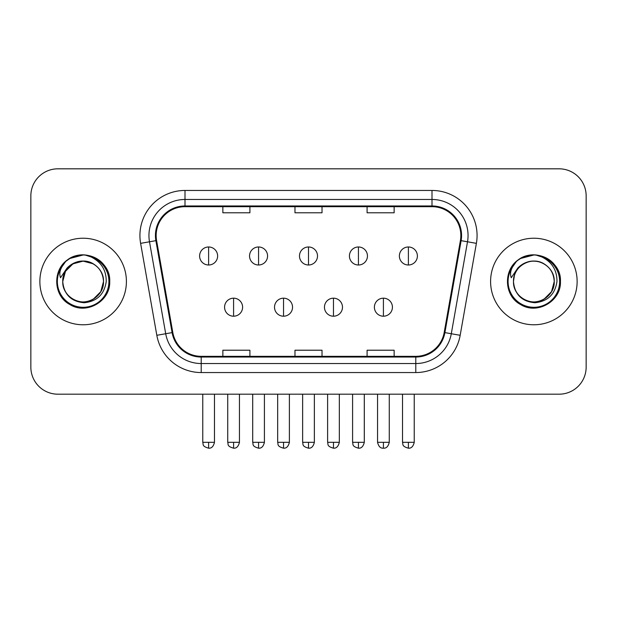 <?xml version="1.0" encoding="UTF-8"?>
<svg xmlns="http://www.w3.org/2000/svg" width="617" height="617" viewBox="0 0 617 617"><rect width="100%" height="100%" fill="white"/><g stroke="black" fill="none" stroke-linecap="round" stroke-linejoin="round"><path stroke-width="0.93" d="M39.866 281.499A43.267 43.267 0 0 0 83.133 324.773A43.267 43.267 0 0 0 126.408 281.499A43.267 43.267 0 0 0 83.133 238.231A43.267 43.267 0 0 0 39.866 281.499A43.267 43.267 0 0 0 83.133 324.773A43.267 43.267 0 0 0 126.408 281.499A43.267 43.267 0 0 0 83.133 238.231A43.267 43.267 0 0 0 39.866 281.499M490.592 281.499A43.267 43.267 0 0 0 533.867 324.773A43.267 43.267 0 0 0 577.134 281.499A43.267 43.267 0 0 0 533.867 238.231A43.267 43.267 0 0 0 490.592 281.499A43.267 43.267 0 0 0 533.867 324.773A43.267 43.267 0 0 0 577.134 281.499A43.267 43.267 0 0 0 533.867 238.231A43.267 43.267 0 0 0 490.592 281.499M156.155 235.524A28.845 28.845 0 0 1 185 206.68L432 206.68A28.845 28.845 0 0 1 460.405 240.537L444.194 332.486A28.845 28.845 0 0 1 415.789 356.325L201.211 356.325A28.845 28.845 0 0 1 172.806 332.486L156.595 240.537A28.845 28.845 0 0 1 156.155 235.524M155.43 235.524A29.57 29.57 0 0 0 155.877 240.661L172.097 332.609A29.57 29.57 0 0 0 201.211 357.042L415.789 357.042A29.57 29.57 0 0 0 444.903 332.609L461.123 240.661A29.57 29.57 0 0 0 432 205.962L185 205.962A29.57 29.57 0 0 0 155.43 235.524M140.614 243.353A45.072 45.072 0 0 1 185 190.452L432 190.452A45.072 45.072 0 0 1 476.386 243.353L460.174 335.301A45.072 45.072 0 0 1 415.789 372.552L201.211 372.552A45.072 45.072 0 0 1 156.826 335.301L140.614 243.353L149.491 241.787A36.056 36.056 0 0 1 185 199.468L432 199.468A36.056 36.056 0 0 1 467.509 241.787L451.297 333.735A36.056 36.056 0 0 1 415.789 363.536L201.211 363.536A36.056 36.056 0 0 1 165.703 333.735L149.491 241.787A36.056 36.056 0 0 1 148.944 235.524M586.15 195.859A27.04 27.04 0 0 0 559.11 168.819L57.89 168.819A27.04 27.04 0 0 0 30.85 195.859L30.85 367.138A27.04 27.04 0 0 0 57.89 394.186L559.11 394.186A27.04 27.04 0 0 0 586.15 367.138L586.15 195.859L586.15 367.138M444.903 332.609L451.297 333.735L467.509 241.787L476.386 243.353M294.98 206.68L294.98 212.788L322.02 212.788L322.02 206.68M222.86 206.68L222.86 212.788L249.908 212.788L249.908 206.68M367.092 206.68L367.092 212.788L394.14 212.788L394.14 206.68M322.02 356.325L322.02 350.217L294.98 350.217L294.98 356.325M249.908 356.325L249.908 350.217L222.86 350.217L222.86 356.325M394.14 356.325L394.14 350.217L367.092 350.217L367.092 356.325M30.85 195.859L30.85 367.138M559.11 168.819L57.89 168.819M57.89 394.186L559.11 394.186M208.615 246.977A9.016 9.016 0 0 0 199.607 255.993A9.016 9.016 0 0 0 208.615 265.002A9.016 9.016 0 0 0 217.631 255.993A9.016 9.016 0 0 0 208.615 246.977L208.615 265.002A9.016 9.016 0 0 0 217.631 255.993A9.016 9.016 0 0 0 208.615 246.977M233.588 298.181A9.016 9.016 0 0 0 224.573 307.197A9.016 9.016 0 0 0 233.588 316.205A9.016 9.016 0 0 0 242.604 307.197A9.016 9.016 0 0 0 233.588 298.181L233.588 316.205A9.016 9.016 0 0 0 242.604 307.197A9.016 9.016 0 0 0 233.588 298.181M258.562 246.977A9.016 9.016 0 0 0 249.546 255.993A9.016 9.016 0 0 0 258.562 265.002A9.016 9.016 0 0 0 267.577 255.993A9.016 9.016 0 0 0 258.562 246.977L258.562 265.002A9.016 9.016 0 0 0 267.577 255.993A9.016 9.016 0 0 0 258.562 246.977M308.5 246.977A9.016 9.016 0 0 0 299.484 255.993A9.016 9.016 0 0 0 308.5 265.002A9.016 9.016 0 0 0 317.516 255.993A9.016 9.016 0 0 0 308.5 246.977L308.5 265.002A9.016 9.016 0 0 0 317.516 255.993A9.016 9.016 0 0 0 308.5 246.977M358.438 246.977A9.016 9.016 0 0 0 349.423 255.993A9.016 9.016 0 0 0 358.438 265.002A9.016 9.016 0 0 0 367.454 255.993A9.016 9.016 0 0 0 358.438 246.977L358.438 265.002A9.016 9.016 0 0 0 367.454 255.993A9.016 9.016 0 0 0 358.438 246.977M408.385 246.977A9.016 9.016 0 0 0 399.369 255.993A9.016 9.016 0 0 0 408.385 265.002A9.016 9.016 0 0 0 417.393 255.993A9.016 9.016 0 0 0 408.385 246.977L408.385 265.002A9.016 9.016 0 0 0 417.393 255.993A9.016 9.016 0 0 0 408.385 246.977M283.527 298.181A9.016 9.016 0 0 0 274.519 307.197A9.016 9.016 0 0 0 283.527 316.205A9.016 9.016 0 0 0 292.543 307.197A9.016 9.016 0 0 0 283.527 298.181L283.527 316.205A9.016 9.016 0 0 0 292.543 307.197A9.016 9.016 0 0 0 283.527 298.181M333.473 298.181A9.016 9.016 0 0 0 324.457 307.197A9.016 9.016 0 0 0 333.473 316.205A9.016 9.016 0 0 0 342.481 307.197A9.016 9.016 0 0 0 333.473 298.181L333.473 316.205A9.016 9.016 0 0 0 342.481 307.197A9.016 9.016 0 0 0 333.473 298.181M383.412 298.181A9.016 9.016 0 0 0 374.396 307.197A9.016 9.016 0 0 0 383.412 316.205A9.016 9.016 0 0 0 392.427 307.197A9.016 9.016 0 0 0 383.412 298.181L383.412 316.205A9.016 9.016 0 0 0 392.427 307.197A9.016 9.016 0 0 0 383.412 298.181M63.698 275.375L62.733 281.499C63.975 294.533 71.125 301.613 84.182 302.746C97.016 301.42 104.366 294.332 106.232 281.499C106.325 270.261 101.304 262.094 91.185 257.004L85.1 254.998C77.75 254.566 71.271 256.726 65.664 261.477L61.985 266.745C59.749 270.524 59.255 274.195 60.512 277.743L67.076 268.017C73.192 261.901 80.472 259.88 88.91 261.955A20.376 20.376 0 0 0 63.698 275.375M93.321 263.852L83.133 261.122L72.945 263.852L65.487 271.31L62.757 281.499C63.034 273.817 66.428 267.932 72.945 263.852C85.647 255.716 104.211 266.436 103.509 281.499C103.24 289.188 99.838 295.065 93.321 299.152C80.619 307.281 62.062 296.569 62.757 281.499C63.034 273.817 66.428 267.932 72.945 263.852C85.647 255.716 104.211 266.436 103.509 281.499C104.211 296.569 85.647 307.281 72.945 299.152C66.428 295.065 63.034 289.188 62.757 281.499C62.062 266.436 80.619 255.716 93.321 263.852C99.838 267.932 103.24 273.817 103.509 281.499L100.779 291.687L93.321 299.152M88.91 261.955C98.01 265.194 102.877 271.711 103.509 281.499M65.718 261.431L69.844 258.484L83.341 254.929L69.844 258.484L65.718 261.431L69.844 258.484L83.341 254.929L69.844 258.484L65.718 261.431L69.844 258.484L83.341 254.929M65.664 261.477C81.143 246.291 110.944 259.472 109.71 281.499C110.613 301.15 86.411 315.125 69.844 304.513C52.376 295.474 52.376 267.523 69.844 258.484C86.411 247.88 110.613 261.855 109.71 281.499C110.613 301.15 86.411 315.125 69.844 304.513C52.376 295.474 52.376 267.523 69.844 258.484C86.411 247.88 110.613 261.855 109.71 281.499C110.613 301.15 86.411 315.125 69.844 304.513C52.376 295.474 52.376 267.523 69.844 258.484C86.411 247.88 110.613 261.855 109.71 281.499C110.613 301.15 86.411 315.125 69.844 304.513C52.376 295.474 52.376 267.523 69.844 258.484C86.411 247.88 110.613 261.855 109.71 281.499C110.613 301.15 86.411 315.125 69.844 304.513C52.376 295.474 52.376 267.523 69.844 258.484C81.228 251.605 97.756 255.13 104.983 266.367M514.431 275.375L513.46 281.499C514.709 294.533 521.859 301.613 534.916 302.746C547.742 301.42 555.092 294.332 556.966 281.499C557.051 270.261 552.038 262.094 541.919 257.004L535.826 254.998C528.476 254.566 521.997 256.726 516.39 261.477L512.719 266.745C510.475 270.524 509.989 274.195 511.246 277.743L517.81 268.017C523.926 261.901 531.198 259.88 539.644 261.955A20.376 20.376 0 0 0 514.431 275.375M554.243 281.499C554.938 296.569 536.381 307.281 523.679 299.152C517.162 295.065 513.76 289.188 513.491 281.499C512.789 266.436 531.353 255.716 544.055 263.852C550.572 267.932 553.966 273.817 554.243 281.499L551.513 291.687L544.055 299.152L551.513 291.687L554.243 281.499C553.966 289.188 550.572 295.065 544.055 299.152C531.353 307.281 512.789 296.569 513.491 281.499C513.76 273.817 517.162 267.932 523.679 263.852C536.381 255.716 554.938 266.436 554.243 281.499C554.938 266.436 536.381 255.716 523.679 263.852C517.162 267.932 513.76 273.817 513.491 281.499C512.789 266.436 531.353 255.716 544.055 263.852C550.572 267.932 553.966 273.817 554.243 281.499C553.611 271.711 548.744 265.194 539.644 261.955M517.84 260.305L520.578 258.484L534.075 254.929L520.578 258.484L517.84 260.305L520.578 258.484L534.075 254.929L520.578 258.484L518.141 260.081M516.39 261.477C531.877 246.291 561.671 259.472 560.444 281.499C561.347 301.15 537.145 315.125 520.578 304.513C503.11 295.474 503.11 267.523 520.578 258.484C537.145 247.88 561.347 261.855 560.444 281.499C561.347 301.15 537.145 315.125 520.578 304.513C503.11 295.474 503.11 267.523 520.578 258.484C537.145 247.88 561.347 261.855 560.444 281.499C561.347 301.15 537.145 315.125 520.578 304.513C503.11 295.474 503.11 267.523 520.578 258.484C537.145 247.88 561.347 261.855 560.444 281.499C561.347 301.15 537.145 315.125 520.578 304.513C503.11 295.474 503.11 267.523 520.578 258.484C537.145 247.88 561.347 261.855 560.444 281.499C561.347 301.15 537.145 315.125 520.578 304.513C503.11 295.474 503.11 267.523 520.578 258.484C531.962 251.605 548.49 255.13 555.709 266.367M432 190.452L432 205.962M149.491 241.787L155.877 240.661M201.211 372.552L201.211 357.042M415.789 357.042L415.789 372.552M156.826 335.301L172.097 332.609M461.123 240.661L467.509 241.787M185 190.452L185 205.962M451.297 333.735L460.174 335.301M208.615 442.32L202.762 442.32C203.587 444.14 201.504 446.199 208.615 448.181L208.615 442.32L214.477 442.32L214.477 394.186M233.588 442.32L227.727 442.32C228.56 444.14 226.478 446.199 233.588 448.181L233.588 442.32L239.45 442.32L239.45 394.186M258.562 442.32L252.7 442.32C253.525 444.14 251.451 446.199 258.562 448.181L258.562 442.32L264.415 442.32L264.415 394.186M308.5 442.32L302.638 442.32C303.471 444.14 301.389 446.199 308.5 448.181L308.5 442.32L314.362 442.32L314.362 394.186M358.438 442.32L352.585 442.32C353.41 444.14 351.328 446.199 358.438 448.181L358.438 442.32L364.3 442.32L364.3 394.186M408.385 442.32L402.523 442.32C403.348 444.14 401.274 446.199 408.385 448.181L408.385 442.32L414.238 442.32L414.238 394.186M283.527 442.32L277.673 442.32C278.498 444.14 276.416 446.199 283.527 448.181L283.527 442.32L289.388 442.32L289.388 394.186M333.473 442.32L327.612 442.32C328.437 444.14 326.362 446.199 333.473 448.181L333.473 442.32L339.327 442.32L339.327 394.186M383.412 442.32L377.55 442.32C378.576 446.5 380.527 448.451 383.412 448.181L383.412 442.32L389.273 442.32L389.273 394.186M61.985 266.745A25.791 25.791 0 0 0 83.133 307.289A25.791 25.791 0 0 0 91.185 257.004M512.719 266.745A25.791 25.791 0 0 0 533.867 307.289A25.791 25.791 0 0 0 541.919 257.004M202.762 442.32L202.762 394.186M214.477 442.32C213.451 446.5 211.5 448.451 208.615 448.181M227.727 442.32L227.727 394.186M239.45 442.32C238.424 446.5 236.473 448.451 233.588 448.181M252.7 442.32L252.7 394.186M264.415 442.32C263.397 446.5 261.446 448.451 258.562 448.181M302.638 442.32L302.638 394.186M314.362 442.32C313.336 446.5 311.384 448.451 308.5 448.181M352.585 442.32L352.585 394.186M364.3 442.32C363.274 446.5 361.323 448.451 358.438 448.181M402.523 442.32L402.523 394.186M414.238 442.32C413.22 446.5 411.269 448.451 408.385 448.181M277.673 442.32L277.673 394.186M289.388 442.32C288.363 446.5 286.411 448.451 283.527 448.181M327.612 442.32L327.612 394.186M339.327 442.32C338.309 446.5 336.358 448.451 333.473 448.181M377.55 442.32L377.55 394.186M389.273 442.32C388.247 446.5 386.296 448.451 383.412 448.181"/></g></svg>
